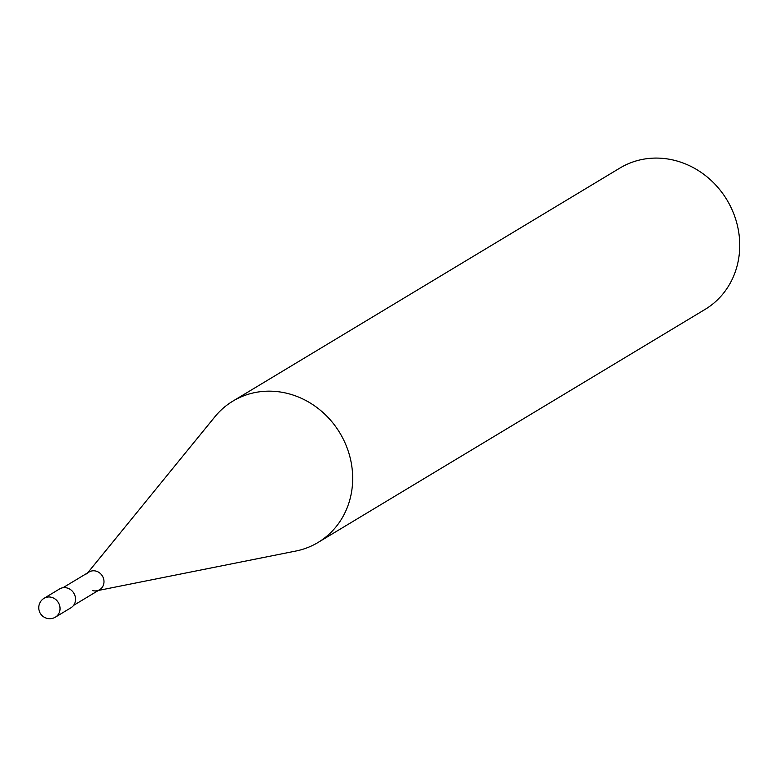 <?xml version="1.0" encoding="UTF-8"?>
<svg xmlns="http://www.w3.org/2000/svg" width="777" height="777" viewBox="0 0 777 777"><rect width="100%" height="100%" fill="white"/><g stroke="black" fill="none" stroke-linecap="round" stroke-linejoin="round"><path stroke-width="1.17" d="M232.906 401.107L619.959 168.026A82.508 75.204 58.9 0 1 676.126 160.771A82.508 75.204 58.9 0 1 738.15 228.943A82.508 75.204 58.9 0 1 705.089 309.392L318.036 542.472A82.508 75.204 -121.1 0 0 351.087 462.014A82.508 75.204 -121.1 0 0 289.073 393.852A82.508 75.204 -121.1 0 0 232.906 401.107A82.508 75.204 -121.1 0 0 214.967 416.686L87.743 572.795M98.378 590.452L295.862 551.039A82.508 75.204 -121.1 0 0 318.036 542.472M86.791 573.97A10.305 9.392 58.9 0 1 96.047 571.114A10.305 9.392 58.9 0 1 103.982 581.225A10.305 9.392 58.9 0 1 96.892 590.753A10.305 9.392 58.9 0 1 92.648 590.588M62.947 587.733L89.034 572.027A10.305 9.392 58.9 0 1 96.047 571.114A10.305 9.392 58.9 0 1 103.797 579.632A10.305 9.392 58.9 0 1 99.66 589.685L73.582 605.39M44.075 598.29L59.586 588.947A11.004 10.023 58.9 0 1 67.075 587.975A11.004 10.023 58.9 0 1 75.34 597.066A11.004 10.023 58.9 0 1 70.93 607.789L55.42 617.132A11.004 10.023 -121.1 0 0 59.829 606.41A11.004 10.023 -121.1 0 0 51.564 597.319A11.004 10.023 -121.1 0 0 44.075 598.29A11.004 11.004 0 0 0 46.863 618.327A11.004 11.004 0 0 0 55.42 617.132"/></g></svg>

